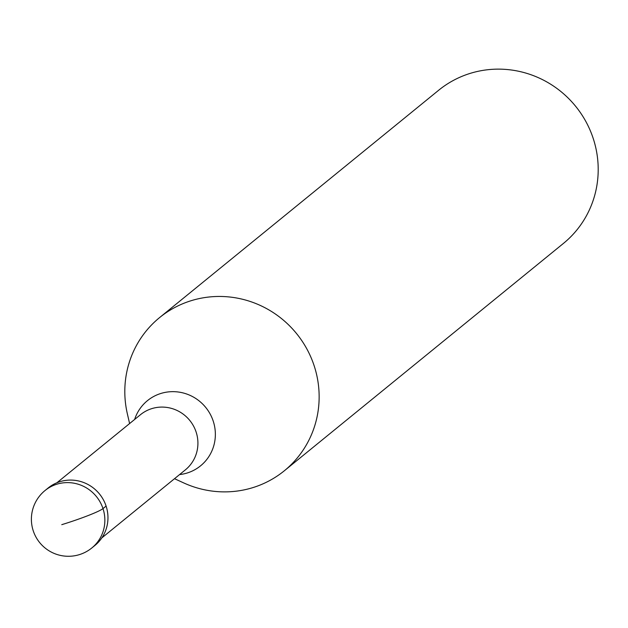 <?xml version="1.0" encoding="UTF-8"?>
<svg xmlns="http://www.w3.org/2000/svg" width="628" height="628" viewBox="0 0 628 628"><rect width="100%" height="100%" fill="white"/><g stroke="black" fill="none" stroke-linecap="round" stroke-linejoin="round"><path stroke-width="0.94" d="M46.621 489.314A37.044 36.032 50.8 0 1 59.998 481.66A37.044 36.032 -129.2 0 0 48.136 488.003L45.028 490.531A37.044 36.032 50.8 0 1 56.897 484.188A37.044 36.032 50.8 0 1 100.237 502.251A37.044 36.032 50.8 0 1 91.814 547.969L94.922 545.442A37.044 36.032 -129.2 0 0 103.337 499.723A37.044 36.032 -129.2 0 0 59.998 481.66A37.044 36.032 50.8 0 1 103.824 500.626A37.044 36.032 50.8 0 1 93.337 546.658M129.596 423.555L127.335 413.726A98.777 96.092 50.8 0 1 159.591 317.587A98.777 96.092 50.8 0 1 191.234 300.671A98.777 96.092 50.8 0 1 306.802 348.83A98.777 96.092 50.8 0 1 284.358 470.757A98.777 96.092 50.8 0 1 252.715 487.666A98.777 96.092 50.8 0 1 183.674 482.901L174.506 478.701M284.358 470.757L563.418 243.429A98.777 96.092 -129.2 0 0 585.861 121.51A98.777 96.092 -129.2 0 0 470.294 73.35A98.777 96.092 -129.2 0 0 438.65 90.259L159.591 317.587M61.764 524.67A37.044 3.148 -18.2 0 0 102.992 508.601L106.093 506.074M101.807 537.921L185.401 469.83A35.56 34.595 -129.2 0 0 193.479 425.941A35.56 34.595 -129.2 0 0 151.874 408.6A35.56 34.595 -129.2 0 0 140.484 414.692L56.889 482.775M134.643 419.441A42.037 40.891 50.8 0 1 160.925 393.45A42.037 40.891 50.8 0 1 213.237 421.16A42.037 40.891 50.8 0 1 187.089 473.033A42.037 40.891 50.8 0 1 179.561 474.58M45.028 490.531A37.044 37.044 0 0 0 79.324 554.65A37.044 37.044 0 0 0 91.814 547.969"/></g></svg>
